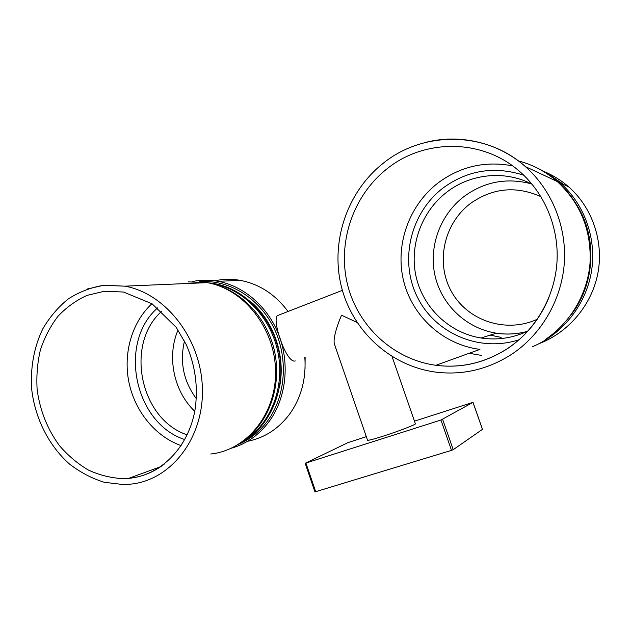 <?xml version="1.0" encoding="UTF-8"?>
<svg xmlns="http://www.w3.org/2000/svg" width="631" height="631" viewBox="0 0 631 631"><rect width="100%" height="100%" fill="white"/><g stroke="black" fill="none" stroke-linecap="round" stroke-linejoin="round"><path stroke-width="0.95" d="M366.303 436.66L348.012 442.615L305.175 463.272L440.943 420.025L473.029 402.349L414.472 421.153M314.94 491.92L451.504 450.36L453.208 449.69L482.439 429.372M357.043 322.433L341.545 315.216C338.011 323.261 332.987 337.522 334.304 343.721L334.588 344.55M367.502 440.138L367.542 440.241C368.551 440.501 373.804 439.129 383.285 436.131C398.816 431.202 416.981 424.15 415.372 423.732L392.08 356.618M342.388 290.363L277.356 315.626C271.732 320.477 286.64 364.197 295.253 360.916M570.637 315.358C595.317 284.179 597.849 236.901 575.977 203.726C597.849 236.901 595.317 284.179 570.637 315.358M537.928 168.367C546.004 172.129 553.434 176.964 560.21 182.88C584.85 204.491 597.06 239.535 591.286 272.56C585.418 305.585 562.26 334.146 532.548 346.703M538.992 343.698C568.239 332.569 591.515 305.475 597.802 273.649C604.009 241.823 592.477 207.717 568.586 186.792C561.259 180.411 553.158 175.355 544.285 171.616M250.231 301.247C273.736 320.651 285.914 356.152 279.517 387.111M238.526 444.358C250.475 439.208 260.477 430.957 268.522 419.623C286.19 394.446 288.351 356.531 273.381 326.937C258.426 297.319 228.256 279.312 199.743 281.718M192.005 281.615C200.516 279.825 209.176 279.714 217.979 281.292C244.15 286.072 268.341 307.194 279.091 335.589C289.787 364 286.064 397.349 270.036 420.262C259.869 434.428 246.989 443.743 231.388 448.207M247.604 441.274C264.925 437.819 279.154 428.449 290.307 413.163C301.397 397.025 306.24 378.442 304.836 357.406M287.973 311.391C275.211 294.393 259.349 284.06 240.372 280.377C231.719 278.839 223.208 278.981 214.832 280.795M563.862 184.583L554.799 178.486M563.436 184.386L555.122 178.723M578.674 302.501C592.462 275.928 594.284 248.598 584.156 220.511M532.154 184.284C505.045 169.952 470.631 173.635 446.898 192.061C421.106 211.795 409.006 246.358 416.223 277.261C423.464 308.149 449.469 332.971 481.074 338.003C497.118 340.432 512.703 338.137 527.832 331.125M161.757 311.257C124.52 344.005 140.09 419.434 187.186 434.862M242.036 442.039C269.2 426.469 284.818 389.69 278.279 354.03C271.835 318.347 244.126 289.022 213.033 283.635L209.807 283.138M240.545 443.065C268.688 428.615 285.669 391.819 279.683 355.529C273.822 319.223 245.838 289.022 214.28 283.579L207.725 282.735M305.925 463.075L315.713 491.77M440.943 420.025L451.504 450.36M442.654 419.386L453.208 449.69M472.99 402.381L482.455 429.427M545.5 339.407C570.408 322.725 587.54 293.991 590.024 263.222C591.578 230.536 580.63 203.285 557.189 181.468C545.736 171.545 532.785 164.683 518.335 160.897M583.344 292.287C598.819 254.514 588.013 207.717 557.189 181.468L525.402 166.616C485.121 130.333 422.036 131.043 382.465 163.871C346.009 193.165 330.123 243.621 341.718 287.902C353.328 332.158 391.725 367.037 437.496 372.329C463.974 375.177 488.875 369.048 512.206 353.944C541.295 334.383 561.401 300.34 564.256 263.742C566.961 227.144 552.054 190.144 525.402 166.616C498.222 142.496 460.157 133.725 426.351 142.22M508.215 348.083C526.53 335.589 540.097 318.758 548.931 297.58M512.522 165.827C485.002 160.739 460.141 166.481 437.93 183.037C408.296 205.935 394.817 245.98 403.714 281.363C412.635 316.746 443.27 344.731 479.931 349.393L435.903 365.294C461.442 368.536 485.515 362.849 508.105 348.217C535.727 329.595 554.665 297.02 556.976 262.212C559.153 227.405 544.443 192.51 518.808 170.749C481.082 138.079 423.267 139.025 386.495 169.234C352.398 196.438 337.214 243.471 347.626 284.999C358.077 326.519 393.397 359.512 435.903 365.294C461.506 368.488 485.594 362.762 508.16 348.123M523.769 175.229C494.546 165.843 467.658 170.094 443.096 187.983C410.126 213.191 399.344 260.784 417.249 296.909C434.869 333.16 479.181 352.824 519.037 339.746M531.176 183.787C506.811 177.492 484.505 181.665 464.266 196.312C439.886 214.769 428.37 247.218 435.153 276.236C441.952 305.246 466.514 328.522 496.321 333.184C506.496 334.73 516.663 334.209 526.806 331.606M540.964 196.675C516.221 185.672 492.803 187.872 470.726 203.285C443.483 223.611 435.287 263.245 451.646 291.924C467.697 320.785 505.991 333.72 537.265 319.247M469.164 353.281L481.279 355.371M490.224 335.108L501.124 337.38M103.744 285.259L86.952 289.093M160.779 466.648L128.677 478.353C160.061 475.75 188.227 448.255 194.963 410.189C198.347 387.773 195.468 365.964 186.319 344.771L176.191 327.323L152.118 303.826L123.463 292.027L104.478 291.254L87.141 295.355C76.217 300.301 66.507 307.265 58.005 316.257C50.393 326.211 44.525 337.435 40.4 349.921C37.371 362.872 36.29 376.163 37.158 389.8C39.982 410.529 47.38 429.104 59.369 445.525C67.951 455.535 77.652 463.73 88.49 470.111C99.769 475.269 111.395 478.117 123.376 478.645L128.677 478.353C141.809 477.083 153.814 472.217 164.691 463.769M157.687 307.857C117.689 342.601 134.371 423.401 184.788 439.57M210.746 454.005C246.689 450.329 276.315 413.96 275.55 371.194C275.116 328.451 243.96 288.927 207.189 282.649L188.361 281.883M184.489 340.992C179.567 362.044 183.518 381.274 196.344 398.682M178.052 330.005C166.529 356.531 173.722 391.457 194.766 411.286M151.961 303.716C131.855 322.173 122.99 353.336 128.945 382.394C134.971 411.444 155.431 436.565 181.16 445.612M123.865 484.561L130.42 484.158C170.504 480.491 203.616 438.829 202.409 389.161C201.597 339.525 166.103 293.462 124.906 286.166L103.87 285.244M305.175 463.272L314.948 491.935M473.029 402.357L482.486 429.38M334.304 343.721L367.542 440.241M560.21 182.88L568.586 186.792M217.979 281.292L240.372 280.377M527.145 331.449C516.907 334.138 506.63 334.714 496.321 333.184L481.074 338.003M123.392 484.569L104.328 482.297C91.834 478.416 80.208 472.319 69.426 463.99C48.91 445.754 35.297 418.779 31.795 390.084C30.122 368.496 33.9 347.271 42.813 328.822C49.636 317.141 58.091 307.202 68.172 298.999C79.033 292.019 90.817 287.46 103.531 285.315L124.906 286.166L207.189 282.649C238.952 288.004 266.361 315.926 274.233 349.953C282.136 384.011 270.107 420.696 244.844 439.957M305.033 369.08L305.128 357.304M214.28 283.579L213.033 283.635"/></g></svg>
